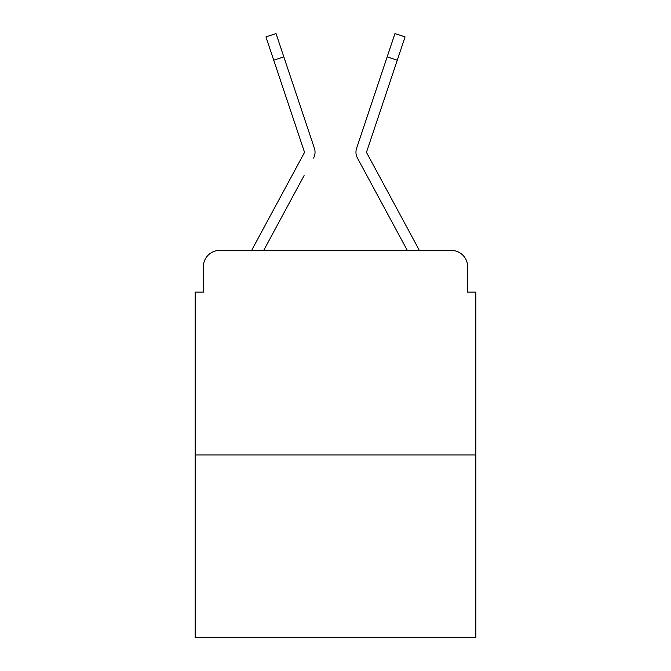 <?xml version="1.0" encoding="UTF-8"?>
<svg xmlns="http://www.w3.org/2000/svg" width="671" height="671" viewBox="0 0 671 671"><rect width="100%" height="100%" fill="white"/><g stroke="black" fill="none" stroke-linecap="round" stroke-linejoin="round"><path stroke-width="1.01" d="M203.347 266.764L203.347 292.128L203.347 266.764A16.364 16.364 0 0 1 219.711 250.4L251.768 250.4A40.914 40.914 0 0 1 253.269 247.322L304.206 152.98A1.636 1.636 0 0 0 304.324 151.68L265.942 36.922L276.033 33.55L283.816 56.834L273.734 60.205M475.84 454.972L195.16 454.972L195.16 637.45L475.84 637.45L475.84 292.128L467.653 292.128L467.653 266.764A16.364 16.364 0 0 0 451.289 250.4L219.711 250.4M195.16 454.972L195.16 292.128L203.347 292.128M304.089 175.584L263.695 250.4L302.294 178.914L263.695 250.4L302.294 178.914L263.695 250.4L302.294 178.914L263.695 250.4L302.294 178.914L263.695 250.4L302.294 178.914L263.695 250.4L302.294 178.914L263.695 250.4L302.294 178.914L263.695 250.4L302.294 178.914L263.695 250.4L302.294 178.914L263.695 250.4L271.671 250.4M399.329 250.4L407.305 250.4L357.433 158.037A12.271 12.271 0 0 1 356.595 148.308L394.967 33.55L405.058 36.922L397.266 60.205L387.184 56.834M366.592 152.2A1.636 1.636 0 0 1 366.676 151.68A1.636 1.636 0 0 0 366.592 152.2A1.636 1.636 0 0 1 366.676 151.68A1.636 1.636 0 0 0 366.592 152.2A1.636 1.636 0 0 1 366.676 151.68A1.636 1.636 0 0 0 366.592 152.2A1.636 1.636 0 0 1 366.676 151.68A1.636 1.636 0 0 0 366.592 152.2A1.636 1.636 0 0 1 366.676 151.68A1.636 1.636 0 0 0 366.592 152.2A1.636 1.636 0 0 1 366.676 151.68A1.636 1.636 0 0 0 366.592 152.2A1.636 1.636 0 0 1 366.676 151.68A1.636 1.636 0 0 0 366.592 152.2A1.636 1.636 0 0 1 366.676 151.68A1.636 1.636 0 0 0 366.592 152.2A1.636 1.636 0 0 1 366.676 151.68A1.636 1.636 0 0 0 366.592 152.2A1.636 1.636 0 0 1 366.676 151.68A1.636 1.636 0 0 0 366.592 152.2A1.636 1.636 0 0 1 366.676 151.68A1.636 1.636 0 0 0 366.592 152.2A1.636 1.636 0 0 1 366.676 151.68A1.636 1.636 0 0 0 366.592 152.2A1.636 1.636 0 0 1 366.676 151.68A1.636 1.636 0 0 0 366.592 152.2A1.636 1.636 0 0 1 366.676 151.68A1.636 1.636 0 0 0 366.592 152.2A1.636 1.636 0 0 1 366.676 151.68A1.636 1.636 0 0 0 366.592 152.2A1.636 1.636 0 0 1 366.676 151.68A1.636 1.636 0 0 0 366.592 152.2A1.636 1.636 0 0 1 366.676 151.68A1.636 1.636 0 0 0 366.592 152.2A1.636 1.636 0 0 1 366.676 151.68A1.636 1.636 0 0 0 366.592 152.2A1.636 1.636 0 0 1 366.676 151.68A1.636 1.636 0 0 0 366.794 152.98A1.636 1.636 0 0 1 366.592 152.2A1.636 1.636 0 0 0 366.794 152.98A1.636 1.636 0 0 1 366.592 152.2A1.636 1.636 0 0 0 366.794 152.98A1.636 1.636 0 0 1 366.592 152.2A1.636 1.636 0 0 0 366.794 152.98A1.636 1.636 0 0 1 366.592 152.2A1.636 1.636 0 0 0 366.794 152.98A1.636 1.636 0 0 1 366.592 152.2A1.636 1.636 0 0 0 366.794 152.98A1.636 1.636 0 0 1 366.592 152.2A1.636 1.636 0 0 0 366.794 152.98A1.636 1.636 0 0 1 366.592 152.2A1.636 1.636 0 0 0 366.794 152.98A1.636 1.636 0 0 1 366.592 152.2A1.636 1.636 0 0 0 366.794 152.98L417.731 247.322A40.914 40.914 0 0 1 419.232 250.4L451.289 250.4M467.653 292.128L467.653 266.764M313.567 158.037A12.271 12.271 0 0 0 314.405 148.308L283.816 56.834M378.192 83.707L356.595 148.308M304.408 152.2A1.636 1.636 0 0 1 304.206 152.98A1.636 1.636 0 0 0 304.408 152.2A1.636 1.636 0 0 1 304.206 152.98A1.636 1.636 0 0 0 304.408 152.2A1.636 1.636 0 0 1 304.206 152.98A1.636 1.636 0 0 0 304.324 151.68A1.636 1.636 0 0 1 304.408 152.2A1.636 1.636 0 0 0 304.324 151.68A1.636 1.636 0 0 1 304.408 152.2A1.636 1.636 0 0 0 304.324 151.68A1.636 1.636 0 0 1 304.408 152.2A1.636 1.636 0 0 0 304.324 151.68A1.636 1.636 0 0 1 304.408 152.2A1.636 1.636 0 0 0 304.324 151.68A1.636 1.636 0 0 1 304.408 152.2A1.636 1.636 0 0 0 304.324 151.68A1.636 1.636 0 0 1 304.408 152.2A1.636 1.636 0 0 0 304.324 151.68A1.636 1.636 0 0 1 304.408 152.2A1.636 1.636 0 0 0 304.324 151.68A1.636 1.636 0 0 1 304.408 152.2A1.636 1.636 0 0 0 304.324 151.68A1.636 1.636 0 0 1 304.408 152.2A1.636 1.636 0 0 0 304.324 151.68M366.911 175.584L357.433 158.037M292.808 83.707L314.405 148.308M366.676 151.68L397.266 60.205"/></g></svg>
